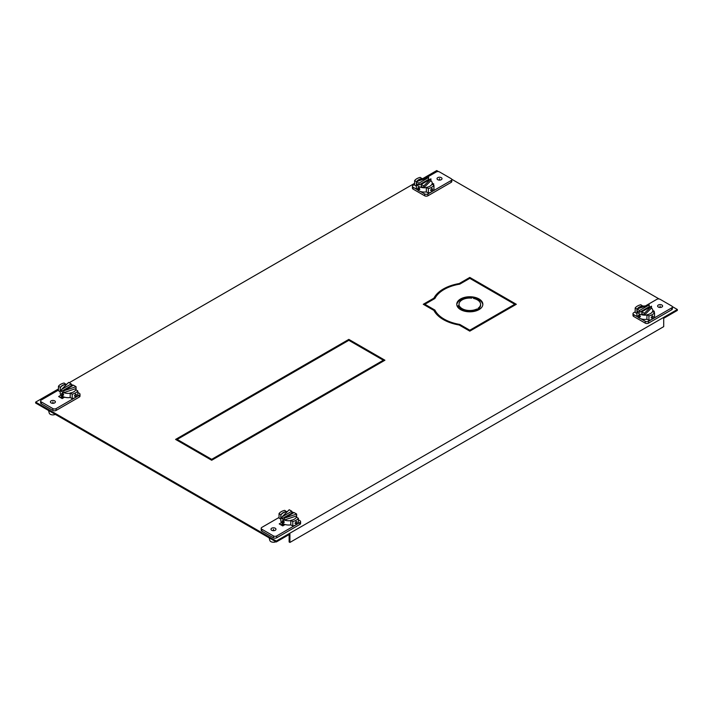 <?xml version="1.0" encoding="UTF-8"?>
<svg xmlns="http://www.w3.org/2000/svg" width="713" height="713" viewBox="0 0 713 713"><rect width="100%" height="100%" fill="white"/><g stroke="black" fill="none" stroke-linecap="round" stroke-linejoin="round"><path stroke-width="1.07" d="M261.19 528.315L261.19 530.169A2.299 1.328 0 0 0 261.867 531.105L273.444 537.798A2.299 1.328 0 0 0 276.706 537.798L299.915 524.394A2.299 1.328 0 0 0 300.592 523.449L300.592 521.604A2.299 1.328 180 0 1 299.915 522.54L296.145 524.723A10.49 6.06 0 0 0 298.399 522.781L298.399 518.289A10.49 6.06 180 0 1 296.145 520.232A10.49 6.06 180 0 1 292.785 521.533L290.779 520.374L290.779 524.866L292.785 526.025A10.49 6.06 0 0 0 296.145 524.723L276.706 535.944A2.299 1.328 180 0 1 273.444 535.944L261.867 529.26A2.299 1.328 180 0 1 261.19 528.315A2.299 1.328 180 0 1 261.867 527.379L279.041 517.46M280.824 524.821L282.954 523.592L280.824 524.821M280.779 519.1L279.041 518.093L279.041 513.601A10.49 6.06 180 0 1 281.296 511.667A10.49 6.06 180 0 1 284.656 510.356L286.662 511.747M298.399 519.786L299.915 520.659A2.299 1.328 180 0 1 300.592 521.604M271.715 528.217A2.495 1.444 0 0 0 270.985 529.233A2.495 1.444 0 0 0 272.526 530.57A2.495 1.444 0 0 0 275.245 530.258A2.495 1.444 0 0 0 275.976 529.233A2.495 1.444 0 0 0 274.434 527.905A2.495 1.444 0 0 0 271.715 528.217M281.635 522.504L279.22 523.895L282.74 525.918L285.147 524.527M292.785 526.025L292.785 521.533M296.136 521.479L294.977 523.306L296.136 523.984L297.143 522.059L296.136 521.479L297.143 522.059M296.136 523.984L294.977 523.306M290.779 520.374A7.941 4.581 0 0 0 294.335 519.189A7.941 4.581 0 0 0 296.394 517.13L298.399 518.289M281.047 514.991L279.041 513.601M286.662 511.515A7.941 4.581 0 0 0 283.106 512.7A7.941 4.581 0 0 0 281.047 514.759M269.113 537.834L269.835 540.454A3.69 2.13 0 0 0 270.878 541.622A3.69 2.13 0 0 0 275.878 541.737M290.779 520.606A7.941 4.581 180 0 1 284.353 520.009A7.941 4.581 180 0 1 283.106 519.42A7.941 4.581 180 0 1 282.09 518.699A7.941 4.581 180 0 1 280.779 516.176L280.779 520.437A7.941 4.581 0 0 0 283.106 523.681A7.941 4.581 0 0 0 290.779 524.866M282.125 521.007L283.106 522.941L284.291 522.255L283.106 520.437L282.125 521.007L283.106 520.437M280.779 516.176A7.941 4.581 180 0 1 287.286 511.667M291.795 511.952A7.941 4.581 180 0 1 293.845 512.674M291.795 511.248L291.795 513.093L282.09 518.699L282.09 516.845L289.211 509.75L291.795 511.248L282.09 516.845M283.106 522.941L284.291 522.255M284.353 518.155L294.059 512.549L296.644 514.046L284.353 518.155L284.353 520.009L296.644 515.9A7.941 4.581 180 0 1 296.661 516.176A7.941 4.581 180 0 1 296.465 517.175M296.644 514.046L296.644 515.9M283.141 524.411A5.588 3.226 0 0 0 283.551 525.454M40.605 400.964L40.605 402.818A2.299 1.328 0 0 0 41.283 403.754L52.86 410.438A2.299 1.328 0 0 0 56.122 410.438L79.33 397.043A2.299 1.328 0 0 0 80.008 396.098L80.008 394.244A2.299 1.328 180 0 1 79.33 395.189L75.551 397.373A10.49 6.06 0 0 0 77.815 395.43L77.815 390.938A10.49 6.06 180 0 1 75.551 392.881A10.49 6.06 180 0 1 72.2 394.182L72.2 398.674A10.49 6.06 0 0 0 75.551 397.373L56.122 408.594A2.299 1.328 180 0 1 52.86 408.594L41.283 401.9A2.299 1.328 180 0 1 40.605 400.964A2.299 1.328 180 0 1 41.283 400.02L58.457 390.1M62.37 396.241L60.24 397.462L62.37 396.241M66.077 384.396L64.072 383.006A10.49 6.06 180 0 0 60.712 384.307A10.49 6.06 180 0 0 58.457 386.25L58.457 390.742L60.195 391.74M72.2 394.182L70.195 393.023L70.195 397.515L72.2 398.674M77.815 392.426L79.33 393.309A2.299 1.328 180 0 1 80.008 394.244M51.131 400.866A2.495 1.444 0 0 0 50.4 401.882A2.495 1.444 0 0 0 51.942 403.219A2.495 1.444 0 0 0 54.66 402.898A2.495 1.444 0 0 0 55.391 401.882A2.495 1.444 0 0 0 53.849 400.554A2.495 1.444 0 0 0 51.131 400.866M64.562 397.177L62.156 398.567L58.635 396.544L61.051 395.154M74.393 395.956L75.551 394.129L76.558 394.708L75.551 396.624L74.393 395.956L75.551 396.624M75.551 394.129L76.558 394.708M70.195 393.023A7.941 4.581 0 0 0 73.751 391.838A7.941 4.581 0 0 0 75.81 389.779L77.815 390.938M60.462 387.64L60.462 387.409A7.941 4.581 0 0 1 62.521 385.35A7.941 4.581 0 0 1 66.077 384.164M58.457 386.25L60.462 387.409M48.529 410.483L49.25 413.103A3.69 2.13 0 0 0 50.293 414.271A3.69 2.13 0 0 0 55.293 414.387M70.195 393.255A7.941 4.581 180 0 1 63.769 392.649A7.941 4.581 180 0 1 62.521 392.07A7.941 4.581 180 0 1 61.505 391.348A7.941 4.581 180 0 1 60.195 388.826L60.195 393.086A7.941 4.581 0 0 0 62.521 396.33A7.941 4.581 0 0 0 70.195 397.515M62.521 395.581L61.541 393.647L62.521 393.086L63.707 394.904L62.521 395.581L63.707 394.904M61.541 393.647L62.521 393.086M60.195 388.826A7.941 4.581 180 0 1 66.701 384.316M71.211 384.601A7.941 4.581 180 0 1 73.261 385.323M61.505 389.494L61.505 391.348L71.211 385.742L71.211 383.888L68.626 382.4L61.505 389.494L71.211 383.888M76.059 388.54L76.059 386.696L63.769 390.804L63.769 392.649L76.059 388.54A7.941 4.581 180 0 1 76.077 388.826A7.941 4.581 180 0 1 75.881 389.824M76.059 386.696L73.475 385.198L63.769 390.804M62.557 397.052A5.588 3.226 0 0 0 62.967 398.104M417.355 189.711L413.085 187.243A2.299 1.328 180 0 1 412.408 186.307L412.408 188.161A2.299 1.328 0 0 0 413.085 189.097L424.663 195.781A2.299 1.328 0 0 0 427.925 195.781L451.133 182.385A2.299 1.328 0 0 0 451.81 181.441L451.81 179.587A2.299 1.328 180 0 1 451.133 180.532L427.925 193.936A2.299 1.328 180 0 1 424.663 193.936L420.394 191.467M424.743 178.633L436.294 171.967A2.299 1.328 180 0 1 439.556 171.967L451.133 178.651A2.299 1.328 180 0 1 451.81 179.587M428.344 193.054A10.49 6.06 0 0 0 431.704 191.752A10.49 6.06 0 0 0 433.959 189.81L433.959 185.318A10.49 6.06 180 0 1 431.704 187.261A10.49 6.06 180 0 1 428.344 188.562L426.338 187.403L426.338 191.895L428.344 193.054L428.344 188.562M416.339 186.129L414.601 185.122L414.601 180.63A10.49 6.06 180 0 1 416.855 178.696A10.49 6.06 180 0 1 420.215 177.385L422.221 178.776M412.408 186.307A2.299 1.328 180 0 1 413.085 185.362L414.601 184.489M441.285 179.685A2.495 1.444 0 0 0 442.015 178.669A2.495 1.444 0 0 0 440.474 177.341A2.495 1.444 0 0 0 437.755 177.653A2.495 1.444 0 0 0 437.024 178.669A2.495 1.444 0 0 0 438.566 179.997A2.495 1.444 0 0 0 441.285 179.685M432.738 184.614L433.78 184.016L432.221 183.116M422.221 178.544A7.941 4.581 0 0 0 418.665 179.729A7.941 4.581 0 0 0 416.766 181.494M426.338 187.635A7.941 4.581 180 0 1 423.789 187.786A7.941 4.581 180 0 1 418.665 186.45A7.941 4.581 180 0 1 416.356 183.491L416.356 181.637L428.647 177.528L418.941 183.134L414.601 180.63M430.536 190.335L431.695 188.508L432.702 189.088L431.695 191.013L430.536 190.335L431.695 191.013M431.695 188.508L432.702 189.088M426.338 187.403A7.941 4.581 0 0 0 429.894 186.218A7.941 4.581 0 0 0 431.953 184.159L433.959 185.318M428.647 177.528L428.647 179.382L418.941 184.979L416.356 183.491A7.941 4.581 180 0 1 416.339 183.205L416.339 187.466A7.941 4.581 0 0 0 418.665 190.71A7.941 4.581 0 0 0 426.338 191.895M419.85 189.284L418.665 187.466L417.684 188.036L418.665 189.97L419.85 189.284L418.665 189.97M430.91 178.829L423.789 185.933L421.205 184.435L430.91 178.829L430.91 180.683A7.941 4.581 180 0 1 432.221 183.205A7.941 4.581 180 0 1 432.025 184.204M423.789 185.933L423.789 187.786L421.205 186.289L421.205 184.435M428.647 179.382A7.941 4.581 180 0 1 429.404 179.703M423.789 187.786L430.91 180.683M418.665 187.466L417.684 188.036M416.953 181.432A7.941 4.581 180 0 1 425.26 178.66M418.941 183.134L418.941 184.979M677.35 309.495L677.35 310.422L663.714 318.292L663.714 326.634L289.924 542.433L289.924 534.099L276.288 541.969L35.65 403.041L35.65 402.114L276.288 541.042L677.35 309.495L672.306 306.581M515.517 304.745L469.796 278.355L459.769 284.148A36.301 20.953 180 0 0 434.912 298.489L424.083 304.745M516.319 304.282L469.796 277.428L459.172 283.56A37.432 21.613 0 0 0 433.905 298.15L433.905 299.077A37.432 21.613 180 0 1 443.736 289.701M283.426 523.859L281.626 525.285M61.042 397.925L62.842 396.499M348.835 339.388L175.585 439.422L211.681 460.259L384.931 360.225L348.835 339.388L348.835 340.315L176.387 439.885M384.129 360.689L348.835 340.315M423.272 304.282L433.905 310.422A37.432 21.613 0 0 0 459.172 325.012L469.805 331.144M35.65 402.114L58.457 388.941M66.425 384.352L66.995 384.022M69.214 382.738L414.601 183.33M422.568 178.731L436.712 170.567L438.548 171.619M659.133 298.979L451.721 179.23M424.886 305.209L424.886 304.282L434.912 310.075A36.301 20.953 180 0 0 444.128 319.103A36.301 20.953 180 0 0 459.769 324.424L469.796 330.217L469.796 331.144L516.328 304.282M433.905 298.15L423.281 304.282M469.796 278.355L469.796 277.428M459.172 283.56L459.172 284.246M276.288 541.969L276.288 541.042M289.121 534.563L289.121 541.969L289.924 542.433M177.18 440.349L177.18 439.422L211.672 459.332L383.336 360.225L383.327 361.152M211.681 459.332L211.681 460.259M637.939 317.071L633.67 314.602A2.299 1.328 180 0 1 632.992 313.658L632.992 315.511A2.299 1.328 0 0 0 633.67 316.447L645.247 323.141A2.299 1.328 0 0 0 648.509 323.141L671.717 309.736A2.299 1.328 0 0 0 672.395 308.791L672.395 306.946A2.299 1.328 180 0 1 671.717 307.882L652.288 319.103A10.49 6.06 0 0 0 654.543 317.169L654.543 312.677A10.49 6.06 180 0 1 652.288 314.611A10.49 6.06 180 0 1 648.928 315.912L648.928 320.404A10.49 6.06 0 0 0 652.288 319.103L648.509 321.287A2.299 1.328 180 0 1 645.247 321.287L640.978 318.818M645.327 305.984L656.878 299.317A2.299 1.328 180 0 1 660.14 299.317L671.717 306.002A2.299 1.328 180 0 1 672.395 306.946M648.928 315.912L646.923 314.754L646.923 319.246L648.928 320.404M642.805 306.135L640.8 304.745A10.49 6.06 180 0 0 637.449 306.046A10.49 6.06 180 0 0 635.185 307.98L635.185 312.472L636.923 313.479M635.185 311.839L633.67 312.722A2.299 1.328 180 0 0 632.992 313.658M661.869 307.045A2.495 1.444 0 0 0 662.6 306.02A2.495 1.444 0 0 0 661.058 304.692A2.495 1.444 0 0 0 658.34 305.004A2.495 1.444 0 0 0 657.609 306.02A2.495 1.444 0 0 0 659.151 307.356A2.495 1.444 0 0 0 661.869 307.045M652.805 310.467L654.365 311.367L653.322 311.964M642.805 305.904A7.941 4.581 0 0 0 639.249 307.089A7.941 4.581 0 0 0 637.351 308.854M635.185 307.98L636.941 308.996L649.231 304.879L649.231 306.733A7.941 4.581 180 0 1 649.989 307.053M651.121 317.695L652.279 315.859L653.286 316.438L652.279 318.363L651.121 317.695L652.279 318.363M652.279 315.859L653.286 316.438M646.923 314.754A7.941 4.581 0 0 0 650.479 313.568A7.941 4.581 0 0 0 652.538 311.519L654.543 312.677M646.923 314.986A7.941 4.581 180 0 1 644.374 315.137A7.941 4.581 180 0 1 639.249 313.8A7.941 4.581 180 0 1 636.941 310.841A7.941 4.581 180 0 1 636.923 310.556L636.923 314.816A7.941 4.581 0 0 0 639.249 318.06A7.941 4.581 0 0 0 646.923 319.246M639.249 314.816L640.434 316.634L639.249 317.321L638.269 315.387L639.249 314.816L638.269 315.387M640.434 316.634L639.249 317.321M651.495 308.034L651.495 306.189L641.789 311.786L641.789 313.64L644.374 315.137L651.495 308.034A7.941 4.581 180 0 1 652.805 310.556A7.941 4.581 180 0 1 652.609 311.563M639.525 312.339L639.525 310.485L636.941 308.987L636.941 310.841L639.525 312.339L649.231 306.733M644.374 315.137L644.374 313.283L651.495 306.189M641.789 311.786L644.374 313.283M637.538 308.782A7.941 4.581 180 0 1 645.844 306.011M639.525 310.485L649.231 304.879M469.796 330.217L514.715 304.282L514.715 305.209M479.127 309.549A13.048 7.531 0 0 0 482.844 304.282A13.048 7.531 0 0 0 479.029 298.961A13.048 7.531 0 0 0 473.307 297.027L473.521 298.444A10.775 6.221 180 0 1 477.416 299.888A10.775 6.221 180 0 1 480.58 304.282A10.775 6.221 180 0 1 478.084 308.266L479.127 309.549M476.694 309.068A10.775 6.221 180 0 1 462.184 308.684A10.775 6.221 180 0 1 459.689 306.438L457.238 306.314A13.048 7.531 0 0 0 460.571 309.611A13.048 7.531 0 0 0 478.922 309.665L476.694 309.068L476.694 309.995L477.719 310.271M473.04 296.991A13.048 7.531 0 0 0 456.757 304.282A13.048 7.531 0 0 0 457.167 306.153L459.181 305.342A10.775 6.221 180 0 1 459.02 304.282A10.775 6.221 180 0 1 471.632 298.15L473.04 296.991M459.769 324.424L459.769 325.351M433.905 310.422L434.912 311.002L434.912 310.075M434.912 311.002A36.301 20.953 0 0 0 443.736 319.798M478.548 308.845A10.775 6.221 0 0 0 480.58 305.209L480.58 304.282M473.45 297.981A13.048 7.531 180 0 1 479.029 299.888A13.048 7.531 180 0 1 482.817 304.745M457.826 307.267L459.689 307.365A10.775 6.221 0 0 0 462.184 309.611A10.775 6.221 0 0 0 476.694 309.995M459.02 304.282L459.02 305.209A10.775 6.221 0 0 0 459.029 305.405M456.783 304.745A13.048 7.531 180 0 1 472.059 297.793M459.689 307.365L459.689 306.438M273.48 530.677L273.48 529.233M283.926 521.212L283.106 521.684M52.896 403.326L52.896 401.882M63.341 393.861L62.521 394.334M439.52 180.113L439.52 178.669M418.665 188.722L419.485 188.25M660.104 307.463L660.104 306.02M639.249 316.073L640.069 315.601M261.867 529.26L261.867 531.105M299.915 524.394L299.915 522.54M276.706 535.944L276.706 537.798M273.444 537.798L273.444 535.944M41.283 401.9L41.283 403.754M79.33 397.043L79.33 395.189M56.122 408.594L56.122 410.438M52.86 410.438L52.86 408.594M451.133 182.385L451.133 180.532M427.925 193.936L427.925 195.781M413.085 187.243L413.085 189.097M424.663 195.781L424.663 193.936M671.717 309.736L671.717 307.882M648.509 321.287L648.509 323.141M633.67 314.602L633.67 316.447M645.247 323.141L645.247 321.287M296.661 517.29L296.661 516.176M76.077 389.94L76.077 388.826M432.221 184.319L432.221 183.205M652.805 311.67L652.805 310.556"/></g></svg>
